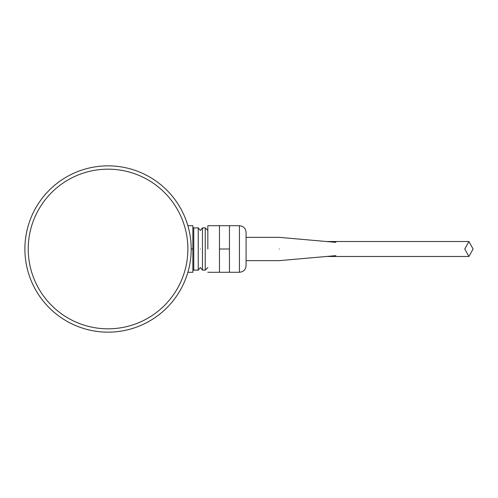 <?xml version="1.0" encoding="UTF-8"?>
<svg xmlns="http://www.w3.org/2000/svg" width="498" height="498" viewBox="0 0 498 498"><rect width="100%" height="100%" fill="white"/><g stroke="black" fill="none" stroke-linecap="round" stroke-linejoin="round"><path stroke-width="0.75" d="M108.047 332.147A83.147 83.147 0 0 0 191.201 249A83.147 83.147 0 0 0 108.047 165.853A83.147 83.147 0 0 0 24.9 249A83.147 83.147 0 0 0 108.047 332.147M108.047 328.823A79.823 79.823 0 0 0 177.182 209.085A79.823 79.823 0 0 0 38.919 209.085A79.823 79.823 0 0 0 108.047 328.823M229.447 249L229.447 225.719L219.469 225.719L219.469 272.281L229.447 272.281L229.447 249L219.469 249M246.08 265.627C245.682 269.667 243.466 271.889 239.426 272.281L239.426 225.719C243.466 226.111 245.682 228.333 246.08 232.373L246.08 249C246.08 264.015 246.08 264.015 246.08 249C246.08 233.985 246.08 233.985 246.08 249L246.08 265.627L246.08 260.641L279.341 260.641L335.882 255.655M335.882 242.345L279.341 237.359L246.08 237.359L246.08 232.373M279.341 249C279.341 264.015 279.341 264.015 279.341 249C279.341 233.985 279.341 233.985 279.341 249M207.828 249L207.828 225.719L207.828 249M207.828 267.532L205.238 270.121L205.238 227.879L202.474 227.879L202.474 270.121L200.358 267.532L198.248 270.121L198.248 227.879L193.759 227.879L192.863 227.362M200.358 249C200.358 272.904 200.358 272.904 200.358 249C200.358 225.096 200.358 225.096 200.358 249M198.248 270.121L193.759 270.121L193.759 227.879M187.871 272.281L192.863 272.281L192.863 225.719L187.871 225.719M192.863 249L191.201 249M473.1 249L468.929 241.518L464.759 249L468.929 256.482L473.1 249M219.469 225.719L207.828 225.719M193.759 270.121L192.863 270.638M202.474 227.879L200.358 230.468L198.248 227.879M205.238 270.121L202.474 270.121M207.828 230.468L205.238 227.879M219.469 272.281L207.828 272.281M239.426 225.719L229.447 225.719M239.426 272.281L229.447 272.281M468.929 241.518L326.458 241.518M468.929 256.482L326.458 256.482"/></g></svg>
